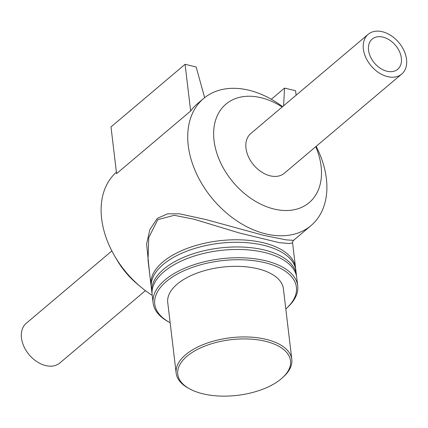 <?xml version="1.0" encoding="UTF-8"?>
<svg xmlns="http://www.w3.org/2000/svg" width="428" height="428" viewBox="0 0 428 428"><rect width="100%" height="100%" fill="white"/><g stroke="black" fill="none" stroke-linecap="round" stroke-linejoin="round"><path stroke-width="0.64" d="M148.013 260.058L148.746 237.594L157.798 219.634L174.271 215.311L194.023 219.211L239.45 233.014L279.366 242.671L289.499 243.548L292.586 242.842C292.212 242.697 292.538 241.857 293.565 240.333L286.311 239.883L264.055 235.454L205.895 219.548L179.359 213.791L167.541 213.845L157.365 218.366L149.886 229.563L146.595 243.949L149.629 273.583M295.668 269.089A72.797 35.904 173.2 0 0 295.561 267.826A72.797 35.904 173.2 0 0 242.055 239.894A72.797 35.904 173.2 0 0 162.849 261.99A72.797 35.904 173.2 0 0 150.993 285.064A72.797 35.904 173.2 0 0 151.191 286.316M116.405 172.222A83.193 57.957 49.8 0 0 114.87 256.377A83.193 57.957 49.8 0 0 140.566 286.781A83.193 57.957 49.8 0 0 152.224 295.352M282.576 106.658A83.193 57.957 49.8 0 0 203.605 98.51A83.193 57.957 49.8 0 0 196.318 173.297A83.193 57.957 49.8 0 0 265.879 233.913A83.193 57.957 49.8 0 0 311.012 225.588A83.193 57.957 49.8 0 0 316.137 146.371M203.605 98.51L197.34 103.806A83.193 57.957 49.8 0 0 190.647 111.018L116.571 173.629L111.002 126.918L185.078 64.307L196.131 66.95L204.648 97.659M286.284 308.518L287.37 307.523A72.797 35.904 173.2 0 0 297.706 285.792A72.797 35.904 173.2 0 0 221.169 258.758A72.797 35.904 173.2 0 0 153.138 303.029A72.797 35.904 173.2 0 0 168.29 321.722L169.584 322.434A71.337 35.187 -6.8 0 1 175.501 275.102A71.337 35.187 -6.8 0 1 269.405 263.905A71.337 35.187 -6.8 0 1 286.284 308.518A71.337 35.187 -6.8 0 1 285.802 308.952M170.151 322.744A71.337 35.187 -6.8 0 1 169.584 322.434M297.706 285.792L296.716 277.526A72.797 35.904 173.2 0 0 243.211 249.594A72.797 35.904 173.2 0 0 164.004 271.694A72.797 35.904 173.2 0 0 152.154 294.764L153.138 303.029M282.464 377.758L283.55 376.763A58.235 28.724 173.2 0 0 291.816 359.376L283.395 288.772A58.235 28.724 173.2 0 0 222.169 267.142A58.235 28.724 173.2 0 0 167.744 302.564L176.165 373.168A58.235 28.724 173.2 0 0 188.288 388.121L189.577 388.833A56.78 28.007 -6.8 0 1 194.285 351.158A56.78 28.007 -6.8 0 1 269.025 342.25A56.78 28.007 -6.8 0 1 282.464 377.758A56.78 28.007 -6.8 0 1 203.027 393.824A56.78 28.007 -6.8 0 1 189.577 388.833M291.816 359.376A58.235 28.724 173.2 0 0 230.59 337.751A58.235 28.724 173.2 0 0 176.165 373.168M296.524 276.274A72.797 35.904 173.2 0 0 296.417 275.011L295.86 270.341A72.797 35.904 173.2 0 0 242.355 242.409A72.797 35.904 173.2 0 0 163.148 264.509A72.797 35.904 173.2 0 0 151.298 287.579L151.854 292.249A72.797 35.904 173.2 0 0 152.047 293.501M296.417 275.011A72.797 35.904 173.2 0 0 242.911 247.079A72.797 35.904 173.2 0 0 163.705 269.18A72.797 35.904 173.2 0 0 151.854 292.249M190.647 111.018L185.078 64.307M271.309 99.264L284.529 88.093L283.604 105.786M296.117 95.214L295.582 90.731L284.529 88.093M114.87 256.377L117.176 260.294A64.478 44.913 49.8 0 0 137.088 283.855L140.566 286.781M282.175 106.995A64.478 44.913 49.8 0 0 213.786 129.834A64.478 44.913 49.8 0 0 274.209 209.073A64.478 44.913 49.8 0 0 315.741 146.708M368.171 34.315L250.787 133.525A25.996 18.11 49.8 0 0 248.508 156.894A25.996 18.11 49.8 0 0 270.245 175.838A25.996 18.11 49.8 0 0 284.347 173.238L401.737 74.028A25.996 18.11 49.8 0 0 398.784 42.479A25.996 18.11 49.8 0 0 368.171 34.315A25.996 18.11 49.8 0 0 365.892 57.684A25.996 18.11 49.8 0 0 387.629 76.628A25.996 18.11 49.8 0 0 401.737 74.028M386.987 71.235A19.758 13.766 49.8 0 0 397.708 69.261A19.758 13.766 49.8 0 0 399.436 51.499A19.758 13.766 49.8 0 0 382.916 37.102A19.758 13.766 49.8 0 0 372.2 39.076A19.758 13.766 49.8 0 0 370.466 56.838A19.758 13.766 49.8 0 0 386.987 71.235M111.868 250.936L26.269 323.279A25.996 18.11 49.8 0 0 23.995 346.648A25.996 18.11 49.8 0 0 45.732 365.592A25.996 18.11 49.8 0 0 59.834 362.992L145.429 290.649M148.018 260.09L150.993 285.064M292.586 242.869L295.561 267.826M293.571 240.333L311.012 225.588"/></g></svg>
